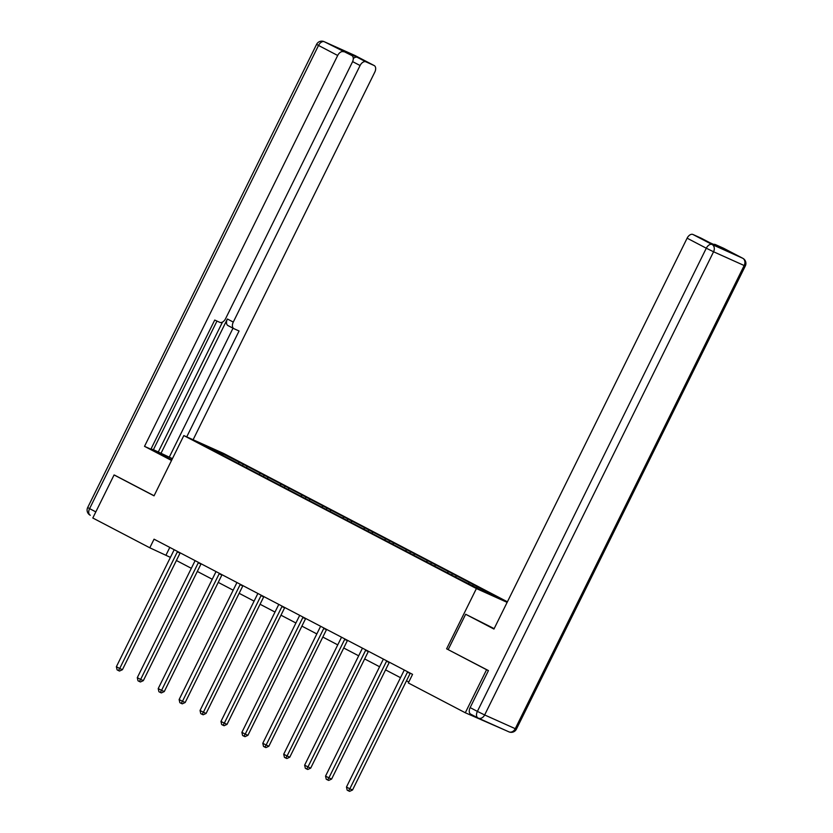 <?xml version="1.0" encoding="UTF-8"?>
<svg xmlns="http://www.w3.org/2000/svg" width="833" height="833" viewBox="0 0 833 833"><rect width="100%" height="100%" fill="white"/><g stroke="black" fill="none" stroke-linecap="round" stroke-linejoin="round"><path stroke-width="1.25" d="M507.412 601.811L223.848 453.548L183.822 435.576L476.403 588.556L507.141 602.363M505.516 730.333L465.303 712.767L486.576 669.722L488.034 670.378M222.869 455.412L457.025 577.852L483.765 591.545L500.206 598.917L473.311 584.568L472.728 585.766M222.838 455.099L200.035 443.187L216.476 450.57L243.226 464.252L242.632 465.46M473.311 584.568L243.226 464.252M465.303 712.767L408.316 682.966L412.564 674.355L154.053 539.18L149.794 547.791L170.411 557.381M247.318 466.688L246.027 467.521M260.188 473.425L259.146 474.092M268.236 477.632L266.935 478.454M281.106 484.358L280.065 485.025M289.155 488.565L287.854 489.398M302.025 495.291L300.984 495.968M310.074 499.498L308.772 500.331M322.944 506.235L321.902 506.901M330.993 510.442L329.691 511.275M343.862 517.168L342.811 517.845M351.911 521.375L350.61 522.208M364.781 528.112L363.729 528.778M372.82 532.318L371.528 533.141M385.7 539.045L384.648 539.711M393.738 543.251L392.447 544.084M406.619 549.978L405.567 550.655M414.657 554.184L413.366 555.017M427.537 560.921L426.486 561.588M435.576 565.128L434.285 565.961M448.446 571.855L447.404 572.531M456.494 576.061L455.193 576.894M469.364 582.798L468.323 583.464M477.413 587.005L476.361 587.671M115.537 475.601L114.079 474.945L92.807 518.001L149.794 547.791M114.079 474.945L154.043 495.843L183.822 435.576M477.84 717.89L470.832 714.225A5.769 3.551 -62.4 0 1 470.718 714.173A5.769 3.551 -62.4 0 1 470.145 707.602L488.44 670.586L446.613 648.824L486.576 669.722M446.613 648.824L476.403 588.556M176.398 560.505L191.33 568.314M197.306 571.438L212.248 579.247M218.225 582.382L233.167 590.191M239.144 593.315L254.086 601.124M260.063 604.248L275.005 612.068M280.981 615.191L295.923 623.001M301.9 626.124L316.842 633.934M322.819 637.068L337.761 644.877M343.737 648.001L358.669 655.81M364.656 658.934L379.588 666.754M385.564 669.878L400.506 677.687M406.483 680.811L408.784 682.019M216.476 450.57L216.163 451.611M239.279 462.482L238.228 463.148M169.797 547.416L166.017 555.08M452.402 573.625L451.809 574.832M431.484 562.692L430.89 563.889M410.565 551.758L409.971 552.956M389.646 540.815L389.053 542.012M368.727 529.882L368.134 531.079M347.809 518.938L347.215 520.146M326.89 508.005L326.297 509.202M305.971 497.072L305.378 498.269M285.053 486.128L284.469 487.326M264.144 475.195L263.551 476.393M407.691 671.804A1.926 1.51 -65.8 0 0 407.431 672.221L349.818 788.789L346.466 787.039L404.078 670.461A1.926 1.51 -65.8 0 0 404.244 670.013M410.284 673.168A1.926 1.51 -65.8 0 0 410.138 673.428L352.526 790.007L349.818 788.789L348.517 790.861L347.174 790.163L346.466 787.039M352.526 790.007L349.6 791.35L348.517 790.861M448.206 649.553L465.657 614.254L491.074 627.072A21.616 0.625 26.3 0 0 494.136 628.655M465.657 614.254L493.948 629.05L687.121 238.186A5.769 3.551 -62.4 0 1 692.921 234.479L701.147 238.165A5.769 3.551 -62.4 0 1 701.261 238.228A5.769 3.551 -62.4 0 1 701.376 238.29M713.631 244.413A5.769 3.551 -62.4 0 1 715.308 244.527L723.533 248.224A5.769 3.551 -62.4 0 1 723.648 248.276A5.769 3.551 -62.4 0 1 723.762 248.338M701.147 238.165L709.726 242.653L723.887 249.015L715.308 244.527M171.713 460.087L160.155 454.037A21.616 0.625 26.3 0 1 152.939 449.924A21.616 0.625 26.3 0 1 172.337 458.816M153.407 449.695L172.421 458.65M151.075 448.841L153.324 449.851L216.976 321.069M193.11 439.741L374.798 72.127A5.769 3.551 117.6 0 0 374.215 65.568A5.769 3.551 117.6 0 0 374.1 65.505L354.931 55.488L324.318 41.744L351.713 55.457A5.769 3.551 117.6 0 1 351.828 55.519A5.769 3.551 117.6 0 1 352.401 62.079L225.608 318.633A5.769 3.551 117.6 0 1 219.808 322.35L214.727 320.059L150.898 449.206L144.515 446.342L337.688 55.478L318.518 45.451L89.6 508.63L95.826 511.889M171.525 460.462L144.515 446.342M161.008 453.298L227.388 318.997L233.282 322.079L360.085 65.526L352.619 61.621M233.282 322.079A5.769 3.551 117.6 0 0 233.854 328.65A5.769 3.551 117.6 0 0 233.979 328.702L239.061 330.993L186.727 436.877M374.1 65.505L365.885 61.819A5.769 3.551 117.6 0 0 360.085 65.526M353.286 58.581A5.769 3.551 -62.4 0 1 357.295 57.331L343.134 50.969A5.769 3.551 -62.4 0 1 343.248 51.032A5.769 3.551 -62.4 0 1 343.363 51.094M343.488 51.771A5.769 3.551 117.6 0 0 337.688 55.478M115.131 475.424L154.084 495.76M158.322 451.903L222.494 322.069M169.338 457.046L233.011 328.202M233.74 328.587L228.075 325.62A5.769 3.551 -62.4 0 1 227.961 325.568A5.769 3.551 -62.4 0 1 227.388 318.997M386.772 660.871A1.926 1.51 -65.8 0 0 386.512 661.277L328.9 777.855L325.547 776.096L383.159 659.528A1.926 1.51 -65.8 0 0 383.336 659.07M389.365 662.225A1.926 1.51 -65.8 0 0 389.219 662.495L331.607 779.063L328.9 777.855L327.598 779.927L326.255 779.23L325.547 776.096M331.607 779.063L328.681 780.417L327.598 779.927M365.854 649.927A1.926 1.51 -65.8 0 0 365.593 650.344L307.981 766.912L304.628 765.163L362.24 648.595A1.926 1.51 -65.8 0 0 362.417 648.136M368.457 651.291A1.926 1.51 -65.8 0 0 368.301 651.562L310.688 768.13L307.981 766.912L306.679 768.994L305.347 768.286L304.628 765.163M310.688 768.13L307.762 769.473L306.679 768.994M344.935 638.994A1.926 1.51 -65.8 0 0 344.675 639.411L287.062 755.979L283.709 754.219L341.322 637.651A1.926 1.51 -65.8 0 0 341.499 637.193M347.538 640.358A1.926 1.51 -65.8 0 0 347.382 640.619L289.769 757.187L287.062 755.979L285.761 758.051L284.428 757.353L283.709 754.219M289.769 757.187L286.844 758.54L285.761 758.051M324.016 628.061A1.926 1.51 -65.8 0 0 323.756 628.467L266.144 745.035L262.791 743.286L320.403 626.718A1.926 1.51 -65.8 0 0 320.58 626.26M326.619 629.415A1.926 1.51 -65.8 0 0 326.463 629.686L268.851 746.253L266.144 745.035L264.852 747.118L263.509 746.41L262.791 743.286M268.851 746.253L265.925 747.597L264.852 747.118M303.097 617.118A1.926 1.51 -65.8 0 0 302.837 617.534L245.235 734.102L241.882 732.353L299.495 615.774A1.926 1.51 -65.8 0 0 299.661 615.327M305.701 618.482A1.926 1.51 -65.8 0 0 305.544 618.742L247.932 735.31L245.235 734.102L243.934 736.174L242.59 735.477L241.882 732.353M247.932 735.31L245.006 736.664L243.934 736.174M282.179 606.185A1.926 1.51 -65.8 0 0 281.929 606.591L224.316 723.159L220.964 721.409L278.576 604.841A1.926 1.51 -65.8 0 0 278.743 604.383M284.782 607.538A1.926 1.51 -65.8 0 0 284.626 607.809L227.013 724.377L224.316 723.159L223.015 725.241L221.672 724.543L220.964 721.409M227.013 724.377L224.098 725.73L223.015 725.241M261.26 595.241A1.926 1.51 -65.8 0 0 261.01 595.657L203.398 712.225L200.045 710.476L257.657 593.908A1.926 1.51 -65.8 0 0 257.824 593.45M263.863 596.605A1.926 1.51 -65.8 0 0 263.707 596.876L206.095 713.444L203.398 712.225L202.096 714.308L200.753 713.6L200.045 710.476M206.095 713.444L203.179 714.787L202.096 714.308M240.352 584.308A1.926 1.51 -65.8 0 0 240.091 584.724L182.479 701.292L179.126 699.533L236.739 582.965A1.926 1.51 -65.8 0 0 236.905 582.506M242.944 585.672A1.926 1.51 -65.8 0 0 242.799 585.932L185.186 702.5L182.479 701.292L181.178 703.364L179.834 702.667L179.126 699.533M185.186 702.5L182.26 703.854L181.178 703.364M219.433 573.375A1.926 1.51 -65.8 0 0 219.173 573.781L161.56 690.349L158.208 688.599L215.82 572.032A1.926 1.51 -65.8 0 0 215.986 571.573M222.026 574.728A1.926 1.51 -65.8 0 0 221.88 574.999L164.268 691.567L161.56 690.349L160.259 692.431L158.916 691.723L158.208 688.599M164.268 691.567L161.342 692.91L160.259 692.431M198.514 562.431A1.926 1.51 -65.8 0 0 198.254 562.848L140.642 679.416L137.289 677.666L194.901 561.088A1.926 1.51 -65.8 0 0 195.078 560.64M201.107 563.795A1.926 1.51 -65.8 0 0 200.961 564.056L143.349 680.623L140.642 679.416L139.34 681.488L137.997 680.79L137.289 677.666M143.349 680.623L140.423 681.977L139.34 681.488M177.596 551.498A1.926 1.51 -65.8 0 0 177.335 551.904L119.723 668.472L116.37 666.723L173.982 550.155A1.926 1.51 -65.8 0 0 174.159 549.697M180.199 552.852A1.926 1.51 -65.8 0 0 180.043 553.122L122.43 669.69L119.723 668.472L118.421 670.555L117.089 669.857L116.37 666.723M122.43 669.69L119.504 671.044L118.421 670.555M407.431 672.221L410.138 673.428M470.145 707.602L477.382 711.392L706.301 248.213L713.569 251.774L484.65 714.953L515.263 728.688L744.171 265.519L713.569 251.774A5.769 4.54 -65.8 0 0 712.1 244.506L742.703 258.251L723.533 248.224M692.921 234.479L712.1 244.506A5.769 3.551 117.6 0 0 706.301 248.213L687.121 238.186M742.703 258.251A5.769 4.54 114.2 0 1 744.171 265.519L745.316 265.966A5.769 5.769 0 0 0 742.828 258.303A5.769 3.551 117.6 0 0 742.703 258.251M743.275 258.615A5.769 3.551 117.6 0 0 742.828 258.303L723.648 248.276M470.718 714.173L477.955 717.952A5.769 5.769 0 0 0 478.267 718.108A5.769 4.54 114.2 0 0 484.65 714.953L477.382 711.392A5.769 3.551 117.6 0 0 477.955 717.952A5.769 3.551 117.6 0 0 478.069 718.015A5.769 4.54 114.2 0 0 478.267 718.108L508.88 731.843A5.769 4.54 -65.8 0 0 515.263 728.688L516.408 729.146L745.316 265.966M508.682 731.749A5.769 4.54 -65.8 0 0 508.88 731.843A5.769 5.769 0 0 0 516.408 729.146M87.684 507.536A5.769 5.769 0 0 0 90.172 515.19L90.297 515.252A5.769 3.551 -62.4 0 1 90.172 515.19A5.769 3.551 -62.4 0 1 89.6 508.63L87.684 507.536L316.592 44.357L318.518 45.451A5.769 3.551 -62.4 0 1 324.318 41.744A5.769 4.54 -65.8 0 0 324.12 41.65A5.769 5.769 0 0 0 316.592 44.357M351.713 55.457L343.134 50.969M357.295 57.331L365.885 61.819M354.535 55.311A5.769 4.54 114.2 0 1 354.733 55.395A5.769 4.54 114.2 0 1 354.931 55.488A5.769 3.551 -62.4 0 1 355.045 55.54A5.769 3.551 -62.4 0 1 355.16 55.603M386.512 661.277L389.219 662.495M365.593 650.344L368.301 651.562M344.675 639.411L347.382 640.619M323.756 628.467L326.463 629.686M302.837 617.534L305.544 618.742M281.929 606.591L284.626 607.809M261.01 595.657L263.707 596.876M240.091 584.724L242.799 585.932M219.173 573.781L221.88 574.999M198.254 562.848L200.961 564.056M177.335 551.904L180.043 553.122M701.261 238.228L709.778 242.684M374.215 65.568L355.045 55.54A5.769 5.769 0 0 0 354.733 55.395L324.12 41.65M227.961 325.568L233.854 328.65M351.828 55.519L343.248 51.032"/></g></svg>
